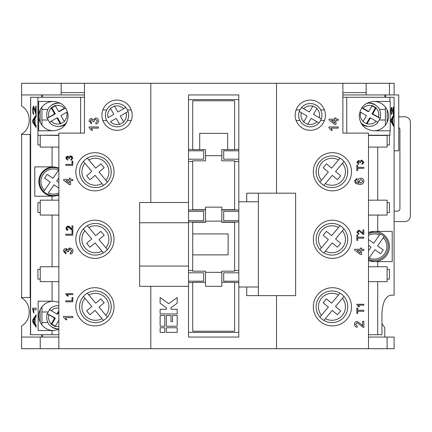 <?xml version="1.0" encoding="UTF-8"?>
<svg xmlns="http://www.w3.org/2000/svg" width="432" height="432" viewBox="0 0 432 432"><rect width="100%" height="100%" fill="white"/><g stroke="black" fill="none" stroke-linecap="round" stroke-linejoin="round"><path stroke-width="0.65" d="M303.615 122.094L303.766 121.835A9.315 9.315 0 0 1 301.315 112.698L299.246 111.505A11.642 11.642 0 0 1 316.111 105.111A11.642 11.642 0 0 1 319.005 122.909A11.642 11.642 0 0 1 299.246 111.505L307.109 116.046L303.615 122.094L307.649 124.421L307.8 124.162L307.649 124.421M111.154 308.389L111.154 305.208M79.65 305.208L79.65 308.389M83.398 296.476A15.833 15.833 0 0 0 83.273 316.975A15.833 15.833 0 0 1 83.398 296.476L84.92 298.285L83.398 296.476A15.833 15.833 0 0 1 87.323 293.182L95.72 303.188L100.888 298.852L104.182 302.773L99.009 307.114L107.406 317.12A15.833 15.833 0 0 0 87.323 293.182L88.841 294.997A13.505 13.505 0 0 1 105.889 315.306L107.406 317.12A15.833 15.833 0 0 1 103.48 320.409L101.963 318.6L103.48 320.409A15.833 15.833 0 0 1 83.273 316.975A15.833 15.833 0 0 0 103.48 320.409M111.154 240.872L111.154 237.692M79.65 237.692L79.65 240.872M83.398 228.96A15.833 15.833 0 0 0 83.273 249.458A15.833 15.833 0 0 1 83.398 228.96L84.92 230.769L83.398 228.96A15.833 15.833 0 0 1 87.323 225.666L95.72 235.672L100.888 231.336L104.182 235.256L99.009 239.598L107.406 249.604A15.833 15.833 0 0 0 87.323 225.666L88.841 227.48A13.505 13.505 0 0 1 105.889 247.79L107.406 249.604A15.833 15.833 0 0 1 103.48 252.893L101.963 251.084L103.48 252.893A15.833 15.833 0 0 1 83.273 249.458A15.833 15.833 0 0 0 103.48 252.893M111.154 170.176L111.154 173.356M79.65 173.356L79.569 171.763M79.623 170.489L79.65 170.176M83.398 161.444A15.833 15.833 0 0 0 83.273 181.942A15.833 15.833 0 0 1 83.398 161.444L84.92 163.253L83.398 161.444A15.833 15.833 0 0 1 87.323 158.15L95.72 168.156L100.888 163.82L104.182 167.74L99.009 172.082L107.406 182.088A15.833 15.833 0 0 0 87.323 158.15L88.841 159.964A13.505 13.505 0 0 1 105.889 180.274L107.406 182.088A15.833 15.833 0 0 1 103.48 185.377L101.963 183.568L103.48 185.377A15.833 15.833 0 0 1 83.273 181.942A15.833 15.833 0 0 0 103.48 185.377M122.872 125.275A11.642 11.642 0 0 0 125.766 107.471L117.904 112.012L114.561 106.218A9.315 9.315 0 0 1 123.698 108.664L125.766 107.471A11.642 11.642 0 0 0 106.013 118.876A11.642 11.642 0 0 0 122.872 125.275A11.642 11.642 0 0 0 128.093 111.505L120.236 116.046L123.725 122.094L119.696 124.421L119.545 124.162L119.696 124.421M110.408 121.716L116.203 118.373L119.545 124.162A9.315 9.315 0 0 1 110.408 121.716M52.083 200.167L52.083 196.209L53.498 196.209A14.666 14.666 0 0 1 38.826 181.543A14.666 14.666 0 0 1 53.498 166.876L58.849 167.886M377.703 231.368L392.213 231.368L392.213 261.63L374.312 261.63L368.496 260.469A15.131 15.131 0 0 0 389.448 246.499A15.131 15.131 0 0 0 368.496 232.529L374.312 231.368L377.703 231.368L377.703 215.071M58.849 334.735L52.083 334.735L52.083 330.545L38.14 330.545L38.14 301.212L53.498 301.212A14.666 14.666 0 0 0 38.826 315.878A14.666 14.666 0 0 0 53.498 330.545L58.849 329.53M53.498 301.212L58.849 302.222M30.456 334.735L30.602 97.265L30.456 334.735M53.498 101.455A14.666 14.666 0 0 0 38.826 116.122A14.666 14.666 0 0 0 53.498 130.788C62.343 129.859 67.23 124.967 68.164 116.122C67.23 107.276 62.343 102.389 53.498 101.455L38.664 101.455L38.664 130.788L53.498 130.788M373.847 101.455A14.666 14.666 0 0 1 388.514 116.122A14.666 14.666 0 0 1 373.847 130.788C365.002 129.859 360.115 124.967 359.181 116.122C360.115 107.276 365.002 102.389 373.847 101.455L389.896 101.455L389.896 97.265L394.103 97.265L394.103 295.159L390.782 295.159C385.447 296.341 382.498 302.551 381.937 313.783L381.937 334.735L377.703 334.735L377.703 281.653M58.849 337.063L21.6 337.063L21.6 325.89A15.131 12.409 -90 0 0 29.236 311.92A15.131 12.409 -90 0 0 21.6 297.95L21.6 134.514L30.456 134.514M368.323 259.119L374.884 249.739L380.608 253.746L383.276 249.934L377.557 245.927L384.124 236.552A13.97 13.97 0 0 1 385.754 254.513A13.97 13.97 0 0 0 380.306 233.879L379.49 235.04L380.306 233.879A13.97 13.97 0 0 0 368.496 233.798M58.849 194.443A13.97 13.97 0 0 1 43.686 191.489L44.501 190.328L43.686 191.489A13.97 13.97 0 0 1 58.849 168.642M65.594 124.411A11.642 11.556 90 0 1 59.189 126.365L58.055 126.365A11.642 11.556 -90 0 0 66.766 122.369M60.847 103.432A11.642 11.556 -90 0 0 58.055 103.086L59.189 103.086A11.642 11.556 90 0 1 60.323 103.14M361.746 124.411A11.642 11.556 90 0 0 368.156 126.365L369.29 126.365A11.642 11.556 -90 0 1 360.58 122.369M372.011 105.818L375.462 107.827L371.995 113.875L380.268 118.406C381.748 109.571 378.092 104.468 369.29 103.086A11.642 11.556 -90 0 1 375.068 104.647M379.798 118.411A11.642 11.556 -90 0 1 377.692 122.202M385.754 254.513A13.97 13.97 0 0 1 368.496 259.195M58.849 192.92A12.571 12.571 0 0 1 48.314 193.001L54.065 184.788L58.849 188.136M55.334 326.182L51.883 324.173L55.35 318.125L47.077 313.594M47.547 313.589A11.642 11.556 90 0 1 49.653 309.798M64.244 121.37A9.315 9.245 90 0 0 66.674 112.234L60.928 115.576L64.395 121.624L60.394 123.957L60.242 123.698A9.315 9.245 90 0 1 51.176 121.252L49.405 122.445A11.642 11.556 -90 0 0 58.055 126.365C54.605 126.301 51.716 124.994 49.388 122.44L49.405 122.445M363.096 121.37A9.315 9.245 90 0 1 360.666 112.234L366.417 115.576L362.95 121.624L366.952 123.957L367.103 123.698A9.315 9.245 90 0 0 376.169 121.252L377.941 122.445A11.642 11.556 -90 0 1 369.29 126.365C372.74 126.301 375.624 124.994 377.957 122.44M325.42 115.193A15.131 15.131 0 0 0 310.289 100.057A15.131 15.131 0 0 0 295.159 115.193A15.131 15.131 0 0 0 310.289 130.324A15.131 15.131 0 0 0 325.42 115.193M351.497 306.796A19.089 19.089 0 0 0 332.408 287.707A19.089 19.089 0 0 0 313.319 306.796A19.089 19.089 0 0 0 332.408 325.89A19.089 19.089 0 0 0 351.497 306.796M351.497 239.279A19.089 19.089 0 0 0 332.408 220.19A19.089 19.089 0 0 0 313.319 239.279A19.089 19.089 0 0 0 332.408 258.374A19.089 19.089 0 0 0 351.497 239.279M351.497 171.763A19.089 19.089 0 0 0 332.408 152.674A19.089 19.089 0 0 0 313.319 171.763A19.089 19.089 0 0 0 332.408 190.858A19.089 19.089 0 0 0 351.497 171.763M132.187 115.193A15.131 15.131 0 0 0 117.056 100.057A15.131 15.131 0 0 0 101.92 115.193A15.131 15.131 0 0 0 117.056 130.324A15.131 15.131 0 0 0 132.187 115.193M114.026 306.796A19.089 19.089 0 0 0 94.937 287.707A19.089 19.089 0 0 0 75.848 306.796A19.089 19.089 0 0 0 94.937 325.89A19.089 19.089 0 0 0 114.026 306.796M114.026 239.279A19.089 19.089 0 0 0 94.937 220.19A19.089 19.089 0 0 0 75.848 239.279A19.089 19.089 0 0 0 94.937 258.374A19.089 19.089 0 0 0 114.026 239.279M114.026 171.763A19.089 19.089 0 0 0 94.937 152.674A19.089 19.089 0 0 0 75.848 171.763A19.089 19.089 0 0 0 94.937 190.858A19.089 19.089 0 0 0 114.026 171.763M316.192 170.176L316.192 173.356M347.695 173.356L347.695 170.176M343.948 161.444A15.833 15.833 0 0 1 344.066 181.942A15.833 15.833 0 0 0 343.948 161.444L342.425 163.253L343.948 161.444A15.833 15.833 0 0 0 340.022 158.15L338.504 159.964A13.505 13.505 0 0 0 321.457 180.274L319.939 182.088A15.833 15.833 0 0 1 340.022 158.15L331.625 168.156L326.452 163.82L323.163 167.74L328.336 172.082L319.939 182.088A15.833 15.833 0 0 0 323.86 185.377L325.382 183.568L323.86 185.377A15.833 15.833 0 0 0 344.066 181.942A15.833 15.833 0 0 1 323.86 185.377M316.121 238.653L316.192 237.692M347.695 237.692L347.771 239.279M343.948 228.96A15.833 15.833 0 0 1 344.066 249.458A15.833 15.833 0 0 0 343.948 228.96L342.425 230.769L343.948 228.96A15.833 15.833 0 0 0 340.022 225.666L338.504 227.48A13.505 13.505 0 0 0 321.457 247.79L319.939 249.604A15.833 15.833 0 0 1 340.022 225.666L331.625 235.672L326.452 231.336L323.163 235.256L328.336 239.598L319.939 249.604A15.833 15.833 0 0 0 323.86 252.893L325.382 251.084L323.86 252.893A15.833 15.833 0 0 0 344.066 249.458A15.833 15.833 0 0 1 323.86 252.893M316.121 306.169L316.192 305.208M347.695 305.208L347.771 306.796M343.948 296.476A15.833 15.833 0 0 1 344.066 316.975A15.833 15.833 0 0 0 343.948 296.476L342.425 298.285L343.948 296.476A15.833 15.833 0 0 0 340.022 293.182L338.504 294.997A13.505 13.505 0 0 0 321.457 315.306L319.939 317.12A15.833 15.833 0 0 1 340.022 293.182L331.625 303.188L326.452 298.852L323.163 302.773L328.336 307.114L319.939 317.12A15.833 15.833 0 0 0 323.86 320.409L325.382 318.6L323.86 320.409A15.833 15.833 0 0 0 344.066 316.975A15.833 15.833 0 0 1 323.86 320.409M32.729 309.263L32.729 308.189L36.104 308.189L36.104 309.857L33.475 309.857L33.971 312.871L33.577 312.871L32.729 309.263L33.183 309.263L33.183 308.189L36.104 308.189M35.046 109.879L35.672 112.471L35.672 106.094L36.104 106.094L36.104 114.62L33.669 107.93L33.118 110.311L33.685 114.453C33.059 114.118 32.74 112.725 32.729 110.273C32.746 107.865 33.059 106.531 33.664 106.261L35.046 109.879M36.104 114.62L35.807 114.442L36.104 114.442M58.849 135.216L37.913 135.216L37.913 144.99L40.225 144.99M37.913 135.216L37.913 97.265L30.672 97.265L30.602 334.735M52.083 334.735L30.672 334.735M52.083 301.212L52.083 281.653M40.225 269.314L37.913 269.314L37.913 279.094L40.225 279.094M52.083 215.071L52.083 266.755M40.225 202.732L37.913 202.732L37.913 212.506L40.225 212.506M52.083 196.209L34.792 196.209L34.792 166.876L52.083 166.876L52.083 147.085M35.068 124L36.104 125.485L36.104 127.435L32.729 122.256L32.729 120.182L36.104 115.009L36.104 116.959L35.068 118.444L35.068 124M35.068 323.752L36.104 325.237L36.104 327.186L32.729 322.013L32.729 319.939L36.104 314.761L36.104 316.715L35.068 318.195L35.068 323.752M393.298 112.86L393.298 107.168L393.633 107.168L393.633 114.777L391.743 108.81L391.316 110.932L391.754 114.631C391.268 114.334 391.025 113.092 391.014 110.9C391.025 108.751 391.268 107.557 391.738 107.32L393.298 112.86L392.801 112.714M387.121 144.99L389.416 144.99L389.416 135.216L389.896 135.216L389.896 130.788L390.242 130.788L390.242 101.455L389.896 101.455M377.703 200.167L377.703 147.085M387.121 202.732L389.416 202.732L389.416 212.506L387.121 212.506M377.703 266.755L377.703 261.63M387.121 269.314L389.416 269.314L389.416 279.094L387.121 279.094M393.633 124.481L393.633 126.22L391.014 121.603L391.014 119.75L393.633 115.128L393.633 116.867L392.828 118.195L392.828 123.158L393.633 124.481L393.179 124.481L393.179 125.42M368.496 135.448L387.121 135.448L387.121 147.085L368.496 147.085M21.6 337.063L21.6 348.705L368.496 348.705L368.496 133.115L342.884 133.115L342.884 83.295L21.6 83.295L21.6 94.937L61.177 94.937L61.177 83.295M58.849 135.448L40.225 135.216M342.884 92.61L366.163 92.61L366.163 83.295L394.103 83.295L394.103 94.937L389.448 94.937L389.448 83.295M84.461 92.61L61.177 92.61M58.849 147.085L40.225 147.085L40.225 135.448M58.849 266.755L40.225 266.755L40.225 281.653L58.849 281.653M58.849 200.167L40.225 200.167L40.225 215.071L58.849 215.071M84.461 94.937L61.177 94.937M342.884 94.937L389.448 94.937M40.225 348.705L40.225 337.063M368.496 337.063L394.103 337.063L394.103 348.705L387.121 348.705L387.121 337.063M227.642 149.65L221.821 149.65L221.821 155.704L205.524 155.704L205.524 149.65L192.721 149.65L192.721 100.759L234.625 100.759L234.625 149.65L227.642 149.65L227.642 133.353L199.703 133.353L199.703 149.65M205.524 209.714L192.721 209.714L192.721 160.823L205.524 160.823L205.524 155.704M221.821 155.704L221.821 160.823L234.625 160.823L234.625 209.714L221.821 209.714M347.76 307.4L347.695 308.389M342.425 298.285L335.551 306.482L340.724 310.824L337.43 314.744L332.257 310.408L325.382 318.6A13.505 13.505 0 0 0 342.425 298.285M347.76 239.884L347.695 240.872M342.425 230.769L335.551 238.966L340.724 243.308L337.43 247.228L332.257 242.892L325.382 251.084A13.505 13.505 0 0 0 342.425 230.769M342.425 163.253L335.551 171.45L340.724 175.792L337.43 179.712L332.257 175.376L325.382 183.568A13.505 13.505 0 0 0 342.425 163.253M342.884 83.295L366.163 83.295M58.849 348.705L58.849 133.115L84.461 133.115L84.461 83.295M89.116 127.715L89.116 126.943L98.431 126.943L98.431 128.142L91.174 128.142L92.545 130.286L91.444 130.286L89.116 127.715M72.911 158.182L70.94 160.358L70.848 159.462L72.101 158.15L70.713 156.778L69.412 158.085L69.503 158.663L68.699 158.571L67.64 157.135L66.641 158.198L67.716 159.37L67.624 160.267L65.837 158.225L67.608 156.238L68.996 157.189L70.718 155.882L72.911 158.182M72.819 179.431L72.819 180.625L70.551 180.625L70.551 184.685L69.358 184.685L63.628 180.268L63.628 179.431L69.358 179.431L69.358 178.238L70.551 178.238L70.551 179.431L72.819 179.431M72.819 230.92L72.819 235.219L65.837 235.219L65.837 234.23L72.014 234.23L72.014 230.92L72.819 230.92M65.837 293.652L72.819 293.652L72.819 294.548L67.376 294.548L68.407 296.158L67.581 296.158L65.837 294.23L65.837 293.652M63.504 316.456L72.819 316.456L72.819 317.65L65.561 317.65L66.933 319.799L65.837 319.799L63.504 317.223L63.504 316.456M72.819 297.502L72.819 301.801L65.837 301.801L65.837 300.818L72.014 300.818L72.014 297.502L72.819 297.502M72.938 251.154C72.846 252.817 71.971 253.784 70.313 254.048L70.195 252.855L71.863 251.111L70.006 249.275L68.272 251.019L68.402 251.791L67.327 251.672L65.912 249.75L64.579 251.17L66.015 252.736L65.896 253.93L63.504 251.208C63.569 249.647 64.357 248.767 65.875 248.557L67.721 249.831L70.016 248.081C71.847 248.27 72.819 249.296 72.938 251.154M71.923 229.23L71.923 225.812L72.819 225.812L72.819 230.38L72.198 230.288L67.77 226.8L66.641 228.074L67.894 229.397L67.802 230.294L65.837 228.053L67.765 225.904L71.496 228.863M72.819 161.071L72.819 165.37L65.837 165.37L65.837 164.387L72.014 164.387L72.014 161.071L72.819 161.071M98.55 121.063C98.453 122.737 97.578 123.703 95.92 123.962L95.801 122.769L97.475 121.019L95.618 119.183L93.884 120.933L94.009 121.705L92.939 121.581L91.525 119.664L90.191 121.079L91.622 122.645L91.503 123.844L89.116 121.117C89.181 119.556 89.969 118.676 91.481 118.471L93.328 119.74L95.629 117.99C97.459 118.184 98.431 119.21 98.55 121.063M150.811 202.495L150.811 83.295M276.534 193.185L276.534 83.295M238.815 201.798L238.815 94.937L188.53 94.937L188.53 222.75L139.639 222.75L139.639 286.308L188.53 286.308L188.53 337.063L238.815 337.063L238.815 201.798L258.374 201.798M366.163 92.61L366.163 94.937M328.914 127.715L328.914 126.943L338.229 126.943L338.229 128.142L330.971 128.142L332.343 130.286L331.241 130.286L328.914 127.715M363.928 162.302L361.957 164.479L361.865 163.582L363.123 162.27L361.73 160.893L360.428 162.205L360.526 162.783L359.716 162.691L358.657 161.255L357.658 162.319L358.733 163.49L358.641 164.387L356.854 162.346L358.63 160.358L360.013 161.309L361.735 159.997L363.928 162.302M354.526 181.046L356.913 178.357L357.032 179.55L356.076 179.982L355.601 181.121L355.876 182.137L358.976 183.249L357.75 180.986C357.961 179.231 358.97 178.313 360.769 178.238C362.691 178.324 363.755 179.307 363.955 181.181C363.533 183.551 362.043 184.637 359.478 184.442L355.585 183.427L354.526 181.046M363.836 237.184L363.836 238.172L357.658 238.172L357.658 240.408L356.854 240.408L356.854 234.949L357.658 234.949L357.658 237.184L363.836 237.184M356.854 304.29L363.836 304.29L363.836 305.186L358.393 305.186L359.424 306.796L358.598 306.796L356.854 304.868L356.854 304.29M362.642 325.858L362.642 321.305L363.836 321.305L363.836 327.391L363.01 327.267L357.107 322.618L355.601 324.313L357.269 326.079L357.151 327.272C355.428 327.035 354.553 326.041 354.526 324.286C354.564 322.569 355.423 321.619 357.097 321.424L360.914 324.005L362.642 325.858M363.836 310.289L363.836 311.272L357.658 311.272L357.658 313.513L356.854 313.513L356.854 308.054L357.658 308.054L357.658 310.289L363.836 310.289M363.836 249.275L363.836 250.468L361.568 250.468L361.568 254.529L360.374 254.529L354.645 250.112L354.645 249.275L360.374 249.275L360.374 248.081L361.568 248.081L361.568 249.275L363.836 249.275M362.939 233.35L362.939 229.932L363.836 229.932L363.836 234.5L363.215 234.409L358.787 230.92L357.658 232.189L358.911 233.512L358.825 234.409L356.854 232.173L358.781 230.024L361.643 231.962L362.939 233.35M363.836 167.341L363.836 168.329L357.658 168.329L357.658 170.564L356.854 170.564L356.854 165.105L357.658 165.105L357.658 167.341L363.836 167.341M338.229 119.183L338.229 120.377L335.961 120.377L335.961 124.438L334.768 124.438L329.033 120.02L329.033 119.183L334.768 119.183L334.768 117.99L335.961 117.99L335.961 119.183L338.229 119.183M368.496 215.071L387.121 215.071L387.121 200.167L368.496 200.167M368.496 266.755L387.121 266.755L387.121 281.653L368.496 281.653M368.496 348.705L387.121 348.705M276.534 348.705L276.534 295.623M177.196 326.198L177.196 315.49L172.541 315.49L172.541 321.543L170.991 321.543L170.991 315.49L166.331 315.49L166.331 326.198L177.196 326.198M177.196 332.408L177.196 327.753L166.331 327.753L166.331 332.408L177.196 332.408M164.781 326.198L164.781 315.49L160.126 315.49L160.126 326.198L164.781 326.198M160.126 303.232L166.331 307.73L166.331 309.28L160.126 309.28L160.126 313.94L177.196 313.94L177.196 309.28L170.991 309.28L170.991 307.73L177.196 303.232L177.196 297.486L168.664 303.664L160.126 297.486L160.126 303.232M164.781 332.408L164.781 327.753L160.126 327.753L160.126 332.408L164.781 332.408M150.811 348.705L150.811 286.308M70.848 159.462L71.296 159.332M71.75 159.057L71.966 158.782M72.074 158.452L72.074 157.847M71.123 156.827L70.713 156.778L69.412 158.085L69.503 158.663L69.412 158.085M68.699 158.571L67.64 157.135L67.144 157.259M68.099 157.226L67.64 157.135M67.019 157.34L66.641 158.198L67.716 159.37M65.95 157.491L66.307 156.848M66.884 156.4L67.225 156.281M68.051 156.303L68.44 156.497M69.709 156.141L70.13 155.957M71.874 156.206L72.295 156.557M67.376 294.548L68.407 296.158M67.581 296.158L66.89 295.099M66.528 294.721L65.837 294.23M65.837 319.799L63.504 317.223M71.663 253.6L71.35 253.778M70.195 252.855L70.502 252.779M70.999 252.59L71.825 250.7M70.562 249.345L70.006 249.275L68.283 251.219M68.272 251.019L68.402 251.791M67.338 251.5L66.533 249.88L65.912 249.75L64.579 251.17L64.967 252.239M64.6 250.895L64.579 251.17M64.978 252.245L66.015 252.736M63.661 250.236L64.136 249.372M64.913 248.778L65.367 248.616M66.458 248.643L66.982 248.902M68.677 248.432L69.503 248.125M71.555 248.513L72.117 248.983M72.819 230.38L72.198 230.288L72.819 230.38M71.069 229.619L70.54 229.079M69.061 227.437L68.758 227.183M68.326 226.924L67.187 226.967M66.69 227.664L66.712 228.571M66.83 228.836L67.894 229.397M67.073 230.126L66.69 229.927M66.496 229.775L66.172 229.392M69.007 226.276L69.39 226.552M69.482 226.627L70.627 227.842M188.53 202.495L139.639 202.495L139.639 222.75M188.53 286.308L188.53 222.75M258.374 287.01L238.815 287.01M246.731 287.01L246.731 295.623L295.623 295.623L295.623 193.185L246.731 193.185L246.731 201.798M188.53 266.053L139.639 266.053M238.815 99.592L188.53 99.592M238.815 332.408L188.53 332.408M188.53 282.587L192.721 282.587M188.53 270.481L192.721 270.481M188.53 272.808L203.661 272.808L203.661 281.189L188.53 281.189M188.53 222.053L205.524 222.053M188.53 209.947L205.524 209.947M188.53 211.345L203.661 211.345L203.661 220.655L188.53 220.655M188.53 161.519L192.721 161.519M188.53 149.413L192.721 149.413M188.53 150.811L203.661 150.811L203.661 159.192L188.53 159.192M234.625 149.413L238.815 149.413M234.625 161.519L238.815 161.519M238.815 150.811L223.684 150.811L223.684 159.192L238.815 159.192M221.821 209.947L238.815 209.947M221.821 222.053L238.815 222.053M238.815 211.345L223.684 211.345L223.684 220.655L238.815 220.655M234.625 270.481L238.815 270.481M234.625 282.587L238.815 282.587M238.815 272.808L223.684 272.808L223.684 281.189L238.815 281.189M258.374 193.185L258.374 295.623M360.806 179.431L358.825 181.316L360.747 183.249L362.88 181.273L360.806 179.431M360.374 253.055L360.374 250.468L357.021 250.468L360.374 253.055M334.768 122.963L334.768 120.377L331.409 120.377L334.768 122.963M69.358 183.211L69.358 180.625L66.004 180.625L69.358 183.211M205.524 282.35L192.721 282.35L192.721 331.241L234.625 331.241L234.625 282.35L221.821 282.35M221.821 221.125L221.821 222.286L234.625 222.286L234.625 271.177L221.821 271.177L221.821 286.308L205.524 286.308L205.524 271.177L192.721 271.177L192.721 222.286L205.524 222.286L205.524 207.155L221.821 207.155L221.821 221.125L205.524 221.125M221.821 272.344L205.524 272.344M228.107 254.88L228.107 233.928L228.107 254.88L192.721 254.88M228.107 233.928L192.721 233.928M58.849 312.017L57.661 314.096L56.921 314.096L58.849 310.732M56.921 314.096L49.405 309.555A11.642 11.556 90 0 1 58.849 305.662M54.61 318.125L48.865 314.782A9.315 9.245 -90 0 0 51.295 323.919L54.61 318.125L55.35 318.125M51.295 323.919L51.149 324.173L55.15 326.506L58.849 320.452M51.883 324.173L51.149 324.173M366.401 123.633L369.684 117.904L370.418 117.904L367.103 123.698M370.418 117.904L376.169 121.252M372.73 113.875L378.481 117.218A9.315 9.245 90 0 0 376.051 108.081L372.73 113.875L371.995 113.875M376.051 108.081L376.196 107.827L372.195 105.494L368.728 111.548L367.994 111.548L361.708 107.892M375.462 107.827L376.196 107.827M372.049 105.754A9.315 9.245 90 0 0 362.977 108.2L368.728 111.548M54.61 113.875L48.865 117.218A9.315 9.245 90 0 1 51.295 108.081L54.61 113.875L55.35 113.875L47.077 118.406M60.944 123.633L57.661 117.904L56.921 117.904L60.242 123.698M56.921 117.904L51.176 121.252M55.334 105.818L51.883 107.827L55.35 113.875M51.883 107.827L51.149 107.827L55.15 105.494L58.617 111.548L59.351 111.548L65.637 107.892M55.296 105.754A9.315 9.245 90 0 1 64.363 108.2L58.617 111.548M58.849 305.635L58.055 305.635C54.605 305.699 51.716 307.006 49.388 309.56L49.405 309.555M47.093 313.589L48.865 314.782M58.849 182.45L56.738 180.97L58.849 177.957M58.676 170.089L52.925 178.303L47.201 174.296L44.534 178.108L50.252 182.115L44.501 190.328A12.571 12.571 0 0 1 58.676 170.089L58.849 169.835M368.496 239.582L373.739 243.254L379.49 235.04A12.571 12.571 0 0 0 368.496 235.354M368.496 250.754L371.072 247.072L368.496 245.268M380.252 118.411L378.481 117.218M47.093 118.411L48.865 117.218M47.547 118.411A11.642 11.556 -90 0 0 49.653 122.202M368.496 258.871L369.133 257.953A12.571 12.571 0 0 0 383.308 237.713L384.124 236.552M366.498 103.432A11.642 11.556 -90 0 1 369.29 103.086L368.156 103.086A11.642 11.556 90 0 0 367.022 103.14M394.103 221.589L404.811 221.589A5.589 5.589 0 0 0 410.4 216L410.4 122.407A5.589 5.589 0 0 0 404.811 116.824L398.758 116.824M398.758 127.607A2.327 2.327 0 0 1 399.924 129.627L399.924 208.78A2.327 2.327 0 0 1 397.597 211.113L394.103 211.113M21.6 297.486L30.17 297.486L30.17 134.514M40.171 122.245L40.171 109.998M30.17 297.486L30.456 297.486M387.175 122.245L387.175 109.998M40.171 322.002L40.171 309.755M384.788 337.063L384.788 327.753L381.937 323.633M394.103 150.811L398.758 150.811L398.758 94.937L394.103 94.937M21.6 134.514L21.6 134.05A15.131 12.409 -90 0 0 29.236 120.08A15.131 12.409 -90 0 0 21.6 106.11L21.6 94.937M389.896 130.788L373.847 130.788M389.416 135.216L368.496 135.216M41.947 125.167L41.947 107.082M41.947 324.918L41.947 306.833M385.398 125.167L385.398 107.082M41.612 334.735L41.612 337.063M42.552 337.063L42.552 334.735M377.703 334.735L368.496 334.735M385.679 97.265L385.679 94.937M384.788 97.265L384.788 94.937M342.884 97.265L389.896 97.265M346.75 133.115L346.75 97.265M42.552 94.937L42.552 97.265M41.612 97.265L41.612 94.937M58.849 195.199L53.498 196.209M52.083 166.876L53.498 166.876M80.595 133.115L80.595 97.265L37.913 97.265M84.461 97.265L80.595 97.265M52.083 330.545L53.498 330.545M128.093 111.505L126.025 112.698A9.315 9.315 0 0 1 123.579 121.835L123.725 122.094M113.875 114.34L108.081 117.682A9.315 9.315 0 0 1 110.527 108.545L113.875 114.34M110.381 108.292L110.527 108.545L110.381 108.292L114.415 105.964L114.561 106.218L114.415 105.964M95.089 175.376L101.963 183.568A13.505 13.505 0 0 1 84.92 163.253L91.795 171.45L86.621 175.792L89.915 179.712L95.089 175.376M95.089 242.892L101.963 251.084A13.505 13.505 0 0 1 84.92 230.769L91.795 238.966L86.621 243.308L89.915 247.228L95.089 242.892M95.089 310.408L101.963 318.6A13.505 13.505 0 0 1 84.92 298.285L91.795 306.482L86.621 310.824L89.915 314.744L95.089 310.408M303.647 108.664L309.436 112.012L312.784 106.218A9.315 9.315 0 0 0 303.647 108.664L301.574 107.471L303.647 108.664M321.332 118.876L319.264 117.682L321.332 118.876A11.642 11.642 0 0 0 301.574 107.471M312.93 105.964L312.784 106.218L312.93 105.964L316.964 108.292L316.813 108.545L316.964 108.292M313.47 114.34L319.264 117.682A9.315 9.315 0 0 0 316.813 108.545L313.47 114.34M319.005 122.909L316.937 121.716A9.315 9.315 0 0 1 307.8 124.162L311.143 118.373L319.005 122.909A11.642 11.642 0 0 1 304.468 125.275M393.298 107.168L393.633 107.168M393.179 112.86L393.179 114.167M391.111 108.983L391.743 108.81M391.014 110.932L391.316 110.932M391.117 112.941L391.786 113.135M391.333 113.135L391.316 113.962M391.516 107.465L392.245 109.944M392.38 110.549L392.812 110.549M393.179 115.927L393.179 116.867L393.633 116.867M393.179 116.867L392.375 118.195L392.828 118.195M392.375 118.195L392.375 118.687M392.375 122.661L392.375 123.158L392.828 123.158M392.375 123.158L393.179 124.481M392.526 118.687L392.072 118.687L390.863 120.674L392.072 122.661L392.526 122.661L392.526 118.687L391.316 120.674L392.526 122.661M391.349 121.468L391.802 121.468M391.014 120.674L391.316 120.674M36.104 112.471L35.672 112.471M36.104 106.094L35.672 106.094M36.256 114.442L35.294 111.44L34.841 111.44M35.294 111.44L34.117 107.93L33.669 107.93M33.696 113.999L33.242 111.915M33.124 110.273L32.729 110.273M33.232 108.81L33.89 106.358M36.104 126.743L33.183 122.256L32.729 122.256M33.183 122.256L33.183 121.279M33.183 121.138L33.183 120.182L32.729 120.182M33.183 120.182L36.104 115.695M33.745 122.11L34.679 123.444L34.679 118.994L33.118 121.219L33.745 122.11M35.068 123.444L34.679 123.444M35.068 118.994L34.679 118.994M36.104 309.857L33.928 309.857M33.971 312.871L33.577 312.871M33.701 310.948L33.183 309.263M36.104 326.5L33.183 322.013L32.729 322.013M33.183 322.013L33.183 321.03M33.183 320.89L33.183 319.939L32.729 319.939M33.183 319.939L36.104 315.452M33.745 321.867L34.679 323.201L34.679 318.751L33.118 320.976L33.745 321.867M35.068 323.201L34.679 323.201M35.068 318.751L34.679 318.751M107.53 296.622A15.833 15.833 0 0 0 87.323 293.182M107.53 229.106A15.833 15.833 0 0 0 87.323 225.666M107.53 161.59A15.833 15.833 0 0 0 87.323 158.15M125.766 107.471A11.642 11.642 0 0 0 111.235 105.111M47.072 118.406C45.592 109.571 49.253 104.468 58.055 103.086A11.642 11.556 -90 0 0 52.277 104.647M319.939 182.088A15.833 15.833 0 0 1 319.815 161.59M319.939 249.604A15.833 15.833 0 0 1 319.815 229.106M319.939 317.12A15.833 15.833 0 0 1 319.815 296.622M58.849 308.027A9.315 9.245 -90 0 0 51.176 310.748M55.296 326.246A9.315 9.245 -90 0 0 58.849 326.522M58.849 328.887A11.642 11.556 90 0 1 52.277 327.353M47.736 322.547L41.947 322.547M48.206 312.001L41.947 312.001M379.609 109.453L385.398 109.453M379.139 119.999L385.398 119.999M47.736 109.453L41.947 109.453M48.206 119.999L41.947 119.999M131.242 120.463L127.435 120.463M131.242 109.922L127.435 109.922M106.677 120.463L102.87 120.463M106.677 109.922L102.87 109.922M296.104 109.922L299.911 109.922M320.668 109.922L324.475 109.922M320.668 120.463L324.475 120.463M296.104 120.463L299.911 120.463M391.387 119.821L391.84 119.821M47.072 313.594C45.592 322.429 49.253 327.532 58.055 328.914L58.849 328.914"/></g></svg>
